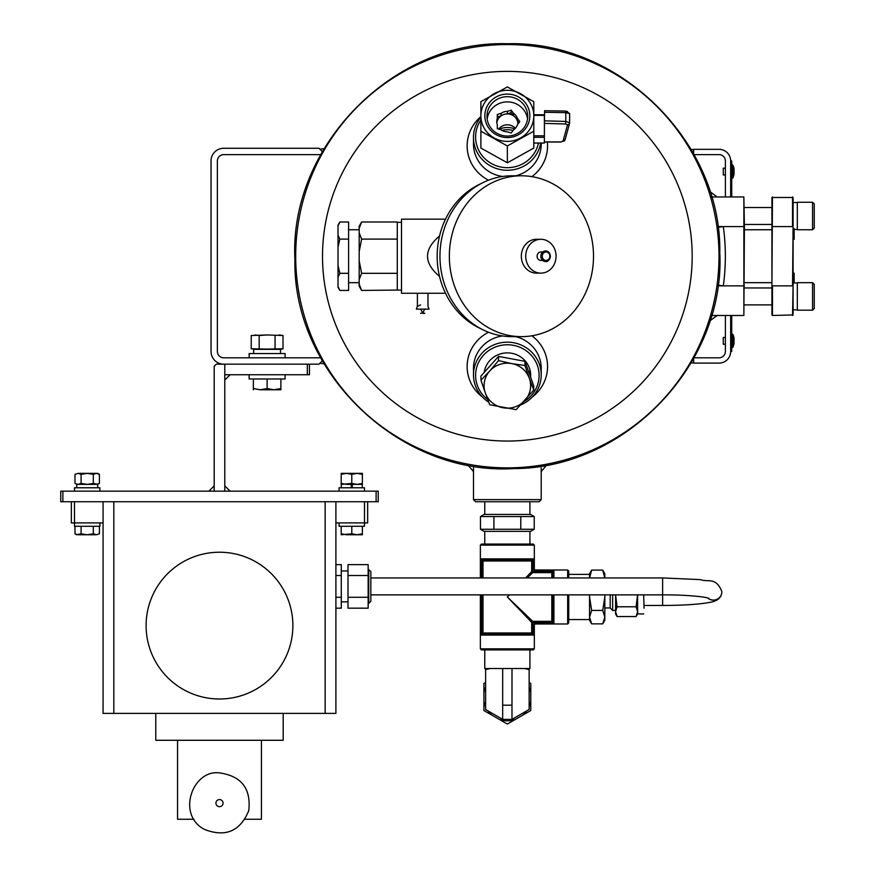 <?xml version="1.0" encoding="UTF-8"?>
<svg xmlns="http://www.w3.org/2000/svg" width="875" height="875" viewBox="0 0 875 875"><rect width="100%" height="100%" fill="white"/><g stroke="black" fill="none" stroke-linecap="round" stroke-linejoin="round"><path stroke-width="1.31" d="M211.028 351.466L211.028 160.967L211.028 351.466A12.698 12.698 0 0 0 223.727 364.164L318.97 364.164L309.444 364.164L309.444 374.741L307.333 374.741L307.333 364.164L224.788 364.164L224.788 491.159L230.07 491.159L224.788 485.866L224.788 491.159L208.906 491.159L214.2 485.866L214.2 491.159L214.2 366.275L216.322 364.164L224.788 364.164L224.788 374.741L307.333 374.741M223.727 357.809A6.355 6.355 0 0 1 217.372 351.466A6.355 6.355 0 0 0 223.727 357.809L320.742 357.809M217.372 351.466L217.372 160.967A6.355 6.355 0 0 1 223.727 154.623L320.742 154.623M318.97 364.164L322.383 360.752L319.867 363.267L324.144 363.825M217.372 160.967A6.355 6.355 0 0 1 223.727 154.623M324.144 148.608L319.867 149.166L322.383 151.67L318.97 148.269L223.727 148.269A12.698 12.698 0 0 0 211.028 160.967M541.209 499.625L539.098 501.736L475.595 501.736L473.484 499.625L541.209 499.625L541.209 467.873M530.644 376.72A23.33 22.542 180 0 0 507.347 352.887A23.33 22.542 180 0 0 484.28 372.006M523.808 401.647A31.752 30.669 180 0 0 537.928 367.172A31.752 30.669 180 0 0 507.347 344.761A31.752 30.669 180 0 0 477.334 365.411A31.752 30.669 180 0 0 487.758 399.558M520.778 404.906A33.863 32.714 180 0 0 541.209 374.883A33.863 32.714 180 0 0 507.347 342.169A33.863 32.714 180 0 0 473.484 374.883A33.863 32.714 180 0 0 488.775 402.227M507.347 44.559A211.663 211.663 0 0 1 690.648 362.042A211.663 211.663 0 0 1 324.045 362.042A211.663 211.663 0 0 1 507.347 44.559M469.153 464.384L467.141 464.023M541.209 471.57L546.733 465.008M531.902 176.641A40.206 38.839 0 0 0 547.356 142.034M480.889 116.638A40.206 38.839 0 0 0 488.502 180.195M515.736 175.787A33.863 32.714 0 0 0 541.209 144.091L541.209 143.084M480.889 117.13A33.863 32.714 0 0 0 473.484 137.55L473.484 144.091A33.863 32.714 0 0 0 502.589 176.477M532.273 397.031A40.206 38.839 180 0 0 531.902 335.792M488.502 332.238A40.206 38.839 180 0 0 482.42 397.031M541.209 374.883L541.209 368.342A33.863 32.714 180 0 0 515.736 336.645M502.589 335.945A33.863 32.714 180 0 0 473.484 368.342L473.484 374.883M514.752 128.888A20.027 19.348 0 0 0 499.144 129.216M480.889 120.05A31.752 30.669 0 0 0 479.369 151.506A31.752 30.669 0 0 0 507.347 167.672A31.752 30.669 0 0 0 538.464 143.084M473.484 137.55A33.863 32.714 0 0 0 507.347 170.264A33.863 32.714 0 0 0 540.728 143.084M513.056 130.517A20.027 19.348 0 0 0 502.009 130.408M693.634 362.786L690.944 363.136M692.705 360.062L693.634 360.981M693.634 149.647L690.944 149.286M692.705 152.37L693.634 151.441M725.386 344.269L723.264 344.269L723.264 337.488L725.386 337.488M732.933 347.277L734.038 343.613L734.038 338.144A15.98 15.98 0 0 0 732.933 334.48L732.452 347.594L732.933 334.48L732.255 334.162L732.255 347.594L732.933 347.277M709.691 321.005L717.15 315.481L711.375 315.481L743.87 315.481L743.87 196.952L711.375 196.952L717.15 196.952L709.691 191.428M717.839 227.336L723.33 226.581A218.006 218.006 0 0 1 723.33 285.852L717.839 285.097M693.952 357.809L719.031 357.809A6.355 6.355 0 0 0 725.386 351.466L725.386 315.481M725.386 196.952L725.386 160.967A6.355 6.355 0 0 0 719.031 154.623L693.952 154.623M731.73 315.481L731.73 351.466L730.669 351.466A11.638 11.638 0 0 1 719.031 363.103L693.634 363.103L693.634 358.389M731.73 345.111L730.669 345.111L730.669 351.466L730.669 315.481M730.669 196.952L730.669 160.967A11.638 11.638 0 0 0 719.031 149.33L693.634 149.33L693.634 154.033M717.73 226.581L744.406 226.581L743.87 196.952M744.406 226.581L743.87 315.481M744.406 282.669L771.925 282.669M744.406 229.753L771.925 229.753M771.925 314.945L771.925 197.488L793.089 197.488L793.089 314.945L772.461 315.481L772.461 285.852L792.553 285.852L793.089 226.581M772.461 196.952L771.925 285.852M793.089 235.178L794.15 235.178L794.15 239.28L793.089 239.28M794.15 282.986L794.15 273.142L793.089 273.142M793.089 285.852L792.553 315.481M792.553 196.952L792.553 226.581L771.925 226.581M794.15 235.178L794.15 233.494L793.089 233.494M794.15 233.494L794.15 231.098L793.089 231.098M794.15 231.098L794.15 228.605M797.322 216.005L797.322 202.245L812.558 202.245L812.558 229.753L797.322 229.753L797.322 216.005M812.558 229.753L814.253 228.069L814.253 203.93L812.558 202.245M797.322 296.428L797.322 282.669L812.558 282.669L812.558 310.188L797.322 310.188L797.322 296.428M812.558 310.188L814.253 308.492L814.253 284.364L812.558 282.669M725.386 174.945L723.264 174.945L723.264 168.175L725.386 168.175M732.933 177.964L734.038 174.3L734.038 168.82A15.98 15.98 0 0 0 732.933 165.156L732.933 177.964L732.452 164.839L732.255 178.281L731.73 177.745L732.933 177.964M731.73 196.952L731.73 160.967L730.669 160.967L730.669 167.322L731.73 167.322M533.805 143.019L544.392 143.019L544.392 137.32L533.805 137.32M533.805 114.833L544.392 114.756L544.392 137.32M544.392 133.055L544.556 112.284L565.786 112.645L565.633 111.07L544.556 110.709L544.556 112.284M513.538 113.291A10.588 10.227 180 0 1 517.42 118.453L519.772 121.581L517.42 124.709A10.588 10.227 180 0 1 513.538 129.872L511.186 133L507.38 131.808A10.588 10.227 180 0 1 501.102 129.828L497.295 128.636L497.295 124.775A10.588 10.227 180 0 1 497.295 118.387L497.295 114.527L501.102 113.334A10.588 10.227 180 0 1 507.38 111.355L507.38 113.881L511.186 112.689L511.186 110.162L513.538 113.291L513.538 115.806A10.588 10.227 180 0 1 517.42 120.98L518.831 122.839M517.42 118.453L517.42 120.98M501.102 113.334L501.102 115.85A10.588 10.227 180 0 1 507.38 113.881M497.295 118.387L497.295 120.903A10.588 10.227 180 0 0 496.847 122.839A10.588 10.227 180 0 1 517.934 124.031M497.973 128.855A10.588 10.227 180 0 1 497.295 127.291M515.331 128.297A10.588 10.227 0 0 0 498.717 129.084M527.559 118.978A20.387 19.688 0 0 0 507.347 101.894A20.387 19.688 0 0 0 487.145 118.978M511.186 110.162L507.38 111.355M533.805 101.686L507.347 86.931L480.889 101.686L480.889 131.195L507.347 145.95L533.805 131.195L533.805 115.828A26.458 25.561 180 0 1 520.581 137.966A26.458 25.561 180 0 1 494.123 137.966A26.458 25.561 180 0 1 480.889 115.828A26.458 25.561 180 0 1 494.123 93.702A26.458 25.561 180 0 1 520.581 93.702A26.458 25.561 180 0 1 533.805 115.828L533.805 101.686M480.889 131.195L480.889 148.05L507.347 162.805L533.805 148.05L533.805 131.195M507.347 162.805L507.347 145.95M529.845 115.828A22.498 21.733 180 0 1 496.092 134.652A22.498 21.733 180 0 1 496.092 97.005A22.498 21.733 180 0 1 529.845 115.828M527.734 116.375A20.387 19.688 180 0 1 507.347 136.073A20.387 19.688 180 0 1 486.959 116.375A20.387 19.688 180 0 1 507.347 96.688A20.387 19.688 180 0 1 527.734 116.375M497.295 117.042L501.102 115.85M511.186 112.689L513.538 115.806M569.625 122.566L569.647 113.597L565.786 112.645L565.786 121.439L569.625 122.773A2.122 1.991 -164.9 0 1 567.525 124.731L563.052 141.236A2.122 1.991 -164.9 0 0 565.097 139.781L560.908 142.034L544.392 142.034M565.163 139.278A2.122 1.991 -164.9 0 1 565.097 139.781L569.559 123.277L569.647 113.597L565.633 111.07L544.556 110.709M338.023 246.969L338.023 225.17L339.85 221.998L348.6 221.998L348.6 239.105L339.85 239.105L338.023 246.969L338.023 265.464L339.85 273.317L348.6 273.317L348.6 239.105M338.023 286.497L339.85 290.434L338.023 287.252L338.023 265.464M339.85 221.998L338.023 225.925M338.023 235.178L339.85 239.105M339.85 290.434L348.6 290.434L348.6 273.317M339.85 273.317L338.023 277.255M348.6 229.753L359.188 229.753M359.188 251.639L359.188 226.231L361.627 221.998L397.283 221.998L397.283 239.105L361.627 239.105L359.188 251.639L359.188 260.794L361.627 273.317L397.283 273.317L397.283 239.105M359.188 284.167L361.627 290.434L359.188 286.202L359.188 260.794M397.283 273.317L397.283 290.073L401.516 290.084M445.506 219.177L401.516 219.177L401.516 293.256L427.973 293.256L427.973 306.327L429.034 309.127L416.336 309.127L417.287 306.458L420.569 304.894M439.534 236.02C423.533 249.484 423.533 262.948 439.534 276.413A78.312 70.186 -90 0 1 437.161 256.211A78.312 70.186 -90 0 1 439.534 236.02A78.312 70.186 -90 0 1 480.955 183.652M480.955 328.781A78.312 70.186 -90 0 1 439.534 276.413M521.434 336.645L512.039 336.645A80.434 72.078 -90 0 1 439.961 256.211A80.434 72.078 -90 0 1 512.039 175.787L521.434 175.787A80.434 72.078 -90 0 1 593.512 256.211A80.434 72.078 -90 0 1 521.434 336.645A80.434 72.078 -90 0 1 449.345 256.211A80.434 72.078 -90 0 1 521.434 175.787M540.903 239.28L536.506 239.28A16.931 15.17 90 0 0 521.325 256.211A16.931 15.17 90 0 0 536.506 273.142L540.903 273.142A16.931 15.17 90 0 0 556.073 256.211A16.931 15.17 90 0 0 540.903 239.28A16.931 15.17 90 0 0 525.722 256.211A16.931 15.17 90 0 0 540.903 273.142M542.752 251.978L540.903 251.978A4.233 3.795 90 0 0 540.903 260.444L542.752 260.444M550.331 256.211A5.294 4.747 90 0 0 545.595 250.928A5.294 4.747 90 0 0 540.848 256.211A5.294 4.747 90 0 0 545.595 261.505A5.294 4.747 90 0 0 550.331 256.211M417.397 293.256L417.397 306.327M422.68 313.359L424.802 313.359L422.68 313.359M361.627 290.434L397.283 290.073M361.627 221.998L359.188 228.266L361.627 221.998M359.188 232.838L361.627 239.105M361.627 273.317L359.188 279.584M533.739 390.042L529.342 378.306A23.275 22.487 -0 0 1 524.945 400.389A23.275 22.487 -0 0 1 502.95 407.75A23.275 22.487 -0 0 1 485.352 393.028L489.748 404.764L516.152 409.664L533.739 390.042L533.739 385.853L524.945 361.32L498.542 356.42L480.955 376.042L480.955 380.231L485.352 393.028A23.275 22.487 -0 0 1 489.748 370.956L480.955 380.231M498.542 360.598L489.748 370.956A23.275 22.487 -0 0 1 511.744 363.595L498.542 360.598L498.542 356.42M524.945 365.509L511.744 363.595A23.275 22.487 -0 0 1 529.342 378.306L524.945 365.509L524.945 361.32M524.606 668.522L511.995 668.522L511.984 719.381L502.677 719.381L502.688 668.522L484.772 668.522L484.772 649.906L481.414 649.906L533.28 649.906L529.922 649.906L529.922 668.522L524.606 668.522L529.145 669.616L529.112 668.522M512.006 719.381L529.145 709.483L511.984 719.381L529.145 709.472L529.145 668.522M485.625 709.581L502.709 719.392L485.625 709.527L485.625 668.522L485.625 669.605L490.153 668.522M502.688 668.522L511.995 668.522M485.625 682.456L483.908 683.452L483.908 710.522L507.347 724.052L530.786 710.522L530.786 683.452L529.145 682.511M483.908 692.639A23.844 23.844 0 0 1 485.625 687.159M491.859 715.116A23.844 23.844 0 0 1 488.031 710.959M485.625 706.814A23.844 23.844 0 0 1 483.908 701.334M515.298 719.458A23.844 23.844 0 0 1 499.395 719.458M530.786 701.334A23.844 23.844 0 0 1 529.145 706.639M526.717 710.883A23.844 23.844 0 0 1 522.834 715.116M529.145 687.334A23.844 23.844 0 0 1 530.786 692.639M62.869 501.736L60.747 501.736L60.747 491.159L62.869 491.159L62.869 501.736L376.119 501.736L376.119 491.159L62.869 491.159M376.119 491.159L378.241 491.159L378.241 501.736L376.119 501.736M224.788 380.034L224.788 374.741L230.07 374.741L224.788 380.034M103.075 501.736L103.075 713.398L335.902 713.398L335.902 501.736M367.653 501.736L367.653 522.9L335.902 522.9M103.075 522.9L71.334 522.9L71.334 501.736M245.055 819.252L261.428 819.252L261.428 740.283M177.559 740.283L177.559 819.252L193.933 819.252M155.783 713.398L155.783 740.283L283.194 740.283L283.194 713.398M146.103 625.603A73.38 73.38 0 0 1 256.178 562.056A73.38 73.38 0 0 1 256.178 689.161A73.38 73.38 0 0 1 146.103 625.603M335.902 597.286L341.283 597.286L341.283 608.169L335.902 608.169M341.283 597.286L341.283 575.52L335.902 575.52M341.283 575.52L341.283 564.638L335.902 564.638M347.998 570.948L341.283 570.948M347.998 597.286L368.156 597.286L368.156 608.169L347.998 608.169L347.998 564.638L368.156 564.638L368.156 575.52L347.998 575.52M368.156 597.286L368.156 575.52M368.736 569.395L368.736 603.411L370.847 601.3L370.847 571.506L368.156 569.395M99.422 533.816L96.37 534.756L99.422 533.816L99.422 526.291M78.039 534.756L96.37 534.756L93.319 533.816L87.205 534.756L81.091 533.816L76.617 534.756L74.987 533.816L78.039 534.756L74.987 533.816L74.987 526.291M81.091 533.816L81.091 526.291M93.319 533.816L93.319 526.291M99.903 522.9L99.903 526.291L74.506 526.291L74.462 501.736M99.903 491.159L99.903 487.769L74.506 487.769L74.506 491.159M76.727 487.769L76.727 484.378L76.737 487.769L76.737 484.378L78.039 484.378L74.987 483.438L78.039 484.378L74.987 483.438L74.987 474.327L78.039 473.375L74.987 474.327M97.683 487.769L97.683 484.378L93.319 483.438L87.205 484.378L81.091 483.438L78.039 484.378L96.37 484.378L99.422 483.438L99.422 474.327L96.37 473.375L78.039 473.375L81.091 474.327L81.091 483.438M97.792 473.375L96.37 473.375L99.422 474.327L97.792 473.375M93.319 483.438L93.319 474.327L87.205 473.375L81.091 474.327M93.319 474.327L96.37 473.375M99.422 483.438L96.37 484.378M356.814 473.375L346.741 473.375M341.195 533.816L346.489 534.756L362.359 534.756L362.359 533.816L357.066 534.756L351.783 533.816L341.195 534.756L341.195 526.291M351.783 533.816L351.783 526.291L339.073 526.291L339.073 522.9M362.359 533.816L362.359 526.291M364.514 501.736L364.481 526.291L351.783 526.291M364.481 491.159L364.481 487.769L339.073 487.769L339.073 491.159M351.269 487.134L351.269 484.378L351.269 487.134M352.286 487.769L352.286 484.378M346.489 473.375L341.195 473.375L341.195 474.327L346.489 473.375L351.783 474.327L357.066 473.375L362.359 474.327L362.359 473.375L357.066 473.375M362.359 474.327L362.359 483.438L357.066 484.378L351.783 483.438L351.783 474.327M362.359 483.438L362.359 484.378L346.489 484.378L341.195 483.438L341.195 484.378L351.783 483.438M341.195 483.438L341.195 474.327M280.875 378.973L280.875 389.769L273.995 389.769L280.875 388.533M253.356 389.769L253.356 388.533L260.236 389.769L267.116 388.533L273.995 389.769L260.236 389.769M253.356 378.973L253.356 388.533M267.116 378.973L267.116 388.533M249.123 378.973L249.123 374.741L249.123 378.973L285.108 378.973L285.108 374.741M279.027 334.95L282.997 335.519L267.116 334.95L282.997 335.519L279.027 334.95L282.997 335.519L279.027 334.95L282.997 335.519L282.997 348.775L255.205 349.344L280.875 349.344L282.997 348.775L279.027 349.344L251.223 348.775L251.223 335.519L267.116 334.95L259.175 335.519L259.175 348.775M285.108 357.809L285.108 353.577L249.123 353.577L249.123 357.809M280.514 349.344L280.514 353.577M259.175 335.519L255.205 334.95M275.056 335.519L275.056 348.775M251.223 348.775L255.205 349.344M282.997 348.775L279.027 349.344M480.561 594.869L480.659 634.484M481.961 577.938L481.961 561.006L483 561.006A1.061 1.039 90 0 0 481.961 559.945L481.611 561.006L481.961 559.945A1.061 1.039 -90 0 1 480.933 558.884L480.561 561.006L480.933 558.884L533.761 558.884L534.045 559.497M551.797 570.205L535.183 570.205L533.083 569.155L533.761 558.884A1.061 1.039 90 0 1 532.733 559.945L532.733 571.605L552.858 571.605A1.061 1.039 0 0 1 553.908 570.566L551.797 570.205L551.797 571.255L535.183 571.255L535.391 569.997L567.667 569.997L568.728 571.058L568.728 574.405L589.553 574.405M534.133 561.006L534.133 569.155L535.391 569.997M551.797 623.766L553.908 623.405A1.061 1.039 180 0 1 552.858 622.366L551.797 622.716L551.797 623.766L535.183 623.766L534.33 625.034L535.183 622.716L533.083 624.827L534.133 624.827L534.133 632.964L533.083 632.964L532.733 634.025L481.961 634.025L481.611 594.869M551.797 594.869L551.797 622.366L552.858 622.366A1.061 1.039 -0 0 0 551.797 621.338L532.733 621.338L507.347 596.991L531.694 622.366L531.694 632.964A1.061 1.039 -90 0 0 532.733 634.025A1.061 1.039 90 0 1 533.761 635.086L534.133 632.964M509.381 594.869L507.347 596.991L509.556 594.869M527.209 577.938L532.733 572.644L532.733 571.605L531.694 571.605A1.061 1.017 -135 0 0 532.733 572.644L551.797 572.644A1.061 1.039 180 0 0 552.858 571.605L551.797 571.605L551.797 577.938M525.623 577.938L531.694 571.605L531.694 561.006L532.733 561.006L532.733 559.945A1.061 1.039 -90 0 0 531.694 561.006L483 561.006L483 577.938M480.364 545.136L534.33 545.136L533.28 544.075L481.414 544.075L480.364 545.136L480.364 577.938M553.908 594.869L553.908 623.405L553.306 623.678M589.553 594.869L589.553 620.266L591.631 623.864L589.553 617.148L589.553 619.566L568.728 619.566L568.728 622.913L568.728 594.869M568.728 577.938L568.728 571.058M532.733 621.338A1.061 1.017 -45 0 0 531.694 622.366L532.733 622.366L532.733 621.338M481.961 559.945L532.733 559.945M533.761 635.086L480.933 635.086A1.061 1.039 -90 0 1 481.961 634.025A1.061 1.039 90 0 0 483 632.964L480.561 632.964M552.858 622.366L552.858 594.869M552.858 577.938L552.858 571.605M617.083 606.769L615.573 611.658L615.573 613.922L617.083 616.547L615.573 611.658L617.083 616.547L636.103 616.547L637.613 611.658L636.103 606.769L617.083 606.769L615.573 594.869M616.787 577.938L636.388 577.938M637.536 594.869L636.103 606.769M615.65 594.869L615.573 611.658M604.756 577.938L602.744 570.106L604.822 573.705L604.822 577.938M604.822 594.869L604.822 620.266L602.744 623.864L604.822 617.148L602.744 610.422L591.631 610.422L589.553 596.991M589.608 577.938L591.631 570.106L602.744 570.106L604.822 576.833M604.822 596.991L602.744 610.422M591.631 623.864L602.744 623.864M589.553 617.148L591.631 610.422M589.553 576.833L589.553 573.705L591.631 570.106L589.553 577.938M643.683 594.869L644.066 608.245M643.683 613.922L637.613 613.922L637.613 594.869M612.664 594.869L612.664 610.433L615.573 610.433M610.192 594.869L610.192 607.95L612.664 610.433M534.231 516.556L530.567 514.434L484.127 514.434L480.462 516.556L534.231 516.556L534.231 529.266L520.789 529.266L520.789 516.556M534.231 529.266L530.567 531.377L484.127 531.377L480.462 529.266L480.462 516.556M493.905 516.556L493.905 529.266L480.462 529.266M493.905 529.266L520.789 529.266M507.347 71.378A184.833 184.833 0 0 1 667.417 348.633A184.833 184.833 0 0 1 347.277 348.633A184.833 184.833 0 0 1 507.347 71.378M717.73 285.852L744.406 285.852M544.392 135.822L533.805 135.822M544.392 115.38L533.805 115.38M565.666 111.114L567.525 111.562M563.052 141.236L560.908 141.914L544.392 141.914M567.525 124.731L565.6 123.987L544.556 123.397M565.6 123.987L565.786 121.439L544.556 120.838M549.861 256.211A4.233 3.795 90 0 0 544.163 252.547A4.233 3.795 90 0 0 544.163 259.886A4.233 3.795 90 0 0 549.861 256.211M511.973 705.184L502.666 705.184M113.827 501.736L113.827 713.398M325.15 501.736L325.15 713.398M219.494 799.564A3.555 3.555 0 0 1 223.048 803.13A3.555 3.555 0 0 1 219.494 806.684A3.555 3.555 0 0 1 215.939 803.13A3.555 3.555 0 0 1 219.494 799.564M535.183 622.716L551.797 622.716L532.733 622.366L532.733 632.964L483 632.964L483 594.869M533.083 624.827L532.733 634.025M480.364 594.869L480.364 648.845L534.33 648.845L533.28 649.906M481.611 577.938L481.611 561.006L480.561 561.006L480.561 577.938M535.391 623.973L567.667 623.973L567.667 594.869M567.667 577.938L567.667 569.997M553.908 577.938L553.908 570.566M533.083 569.155L535.183 571.255M481.961 594.869L481.961 634.025M644.066 605.456L662.627 605.456L662.627 577.938L700.361 579.622C708.63 582.586 715.827 576.625 721.886 591.675A8.466 8.422 180 0 1 707.766 597.931M721.886 591.675L721.886 591.719A8.466 8.422 180 0 1 707.689 597.92M473.484 467.873L473.484 499.625M467.961 464.997L473.484 471.57M507.347 43.75C618.898 40.338 721.919 141.87 719.786 252.875C725.408 363.759 625.625 468.486 514.019 468.573C400.214 475.814 292.523 372.914 294.908 259.547C288.969 146.322 393.367 40.097 507.347 43.75M733.512 338.756L734.038 338.144M734.038 343.525L734.038 338.231L734.038 343.525M797.322 202.562L793.089 202.562M797.322 229.436L793.089 229.436M771.925 207.528L744.406 207.528M771.925 224.47L744.406 224.47M771.925 287.962L744.406 287.962M771.925 304.894L744.406 304.894M797.322 282.986L793.089 282.986M797.322 309.87L793.089 309.87M733.512 169.444L734.038 168.82M734.038 174.202L734.038 168.908L734.038 174.202M544.392 114.756L533.805 114.756M544.392 143.084L533.805 143.084M348.6 282.669L359.188 282.669M397.283 222.348L401.516 222.348M445.506 293.256L427.973 293.256M545.595 261.505C547.291 262.259 548.909 260.498 550.441 256.211L549.5 253.072L545.595 250.928M420.569 309.127L422.68 312.791L424.802 309.127M424.802 313.359L422.68 312.791L420.569 313.359M484.772 370.508L484.772 371.438M529.922 370.508L529.922 374.686M219.494 772.898C241.445 776.016 251.202 788.605 248.762 810.644C240.286 831.13 225.673 837.452 204.936 829.609C175.973 815.38 192.456 769.223 219.494 772.898M347.998 601.847L341.283 601.847M368.736 603.411L368.156 603.411M362.25 487.769L362.25 484.378M341.305 487.769L341.305 484.378M253.673 353.577L253.673 349.344L253.673 353.577M534.33 545.136L534.33 568.947M534.33 625.034L534.33 648.845M567.667 623.973L568.728 622.913M480.364 648.845L481.414 649.906M604.822 607.95L610.192 607.95M637.613 613.922L636.103 616.547M484.772 501.736L484.772 514.434M529.922 501.736L529.922 514.434M484.772 531.377L484.772 544.075M529.922 531.377L529.922 544.075M662.627 605.456C682.948 605.402 698.502 604.406 709.275 602.47C716.888 601.388 721.077 598.117 721.842 592.659L721.886 591.719L721.842 592.659M708.662 598.216C703.281 596.378 681.866 594.705 662.627 594.869L370.847 594.869M370.847 577.938L662.627 577.938"/></g></svg>
